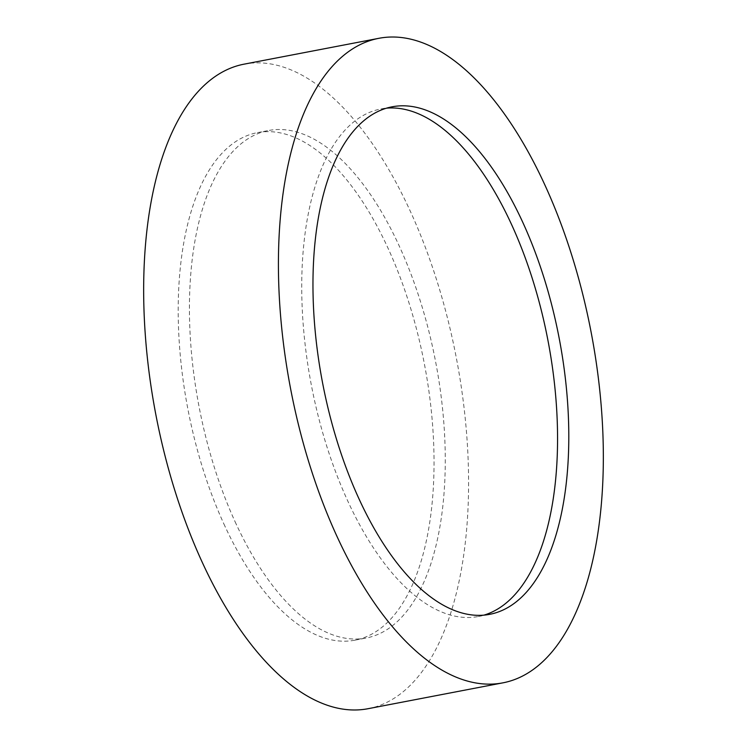 <?xml version="1.0" encoding="UTF-8"?>
<svg xmlns="http://www.w3.org/2000/svg" width="747" height="747" viewBox="0 0 747 747"><rect width="100%" height="100%" fill="white"/><g stroke="black" fill="none" stroke-linecap="round" stroke-linejoin="round"><path stroke-width="0.56" stroke-dasharray="3.73 2.8" d="M367.944 708.726A328.176 152.808 79.1 0 0 410.626 211.924A328.176 152.808 79.1 0 0 244.297 64.121M483.888 615.145A258.406 120.323 -100.9 0 1 478.323 616.508A258.406 120.323 -100.9 0 1 347.364 500.135A258.406 120.323 -100.9 0 1 380.97 108.95A258.406 120.323 -100.9 0 1 386.638 108.156M235.062 521.667A258.406 120.323 79.1 0 0 366.03 638.05A258.406 120.323 79.1 0 0 399.636 246.865A258.406 120.323 79.1 0 0 268.677 130.492A258.406 120.323 79.1 0 0 235.062 521.667M223.839 523.824A258.406 120.323 79.1 0 0 354.797 640.207A258.406 120.323 79.1 0 0 388.403 249.022A258.406 120.323 79.1 0 0 257.444 132.639A258.406 120.323 79.1 0 0 223.839 523.824M478.323 616.508L489.556 614.361M354.797 640.207L366.03 638.05M257.444 132.639L268.677 130.492M380.97 108.95L392.203 106.793"/><path stroke-width="1.12" d="M379.056 38.274L244.297 64.121A328.176 152.808 79.1 0 0 201.615 560.922A328.176 152.808 79.1 0 0 367.944 708.726L502.703 682.879A328.176 152.808 79.1 0 0 545.385 186.078A328.176 152.808 79.1 0 0 379.056 38.274A328.176 152.808 79.1 0 0 336.374 535.076A328.176 152.808 79.1 0 0 502.703 682.879M358.597 497.978A258.406 120.323 79.1 0 0 489.556 614.361A258.406 120.323 79.1 0 0 523.161 223.176A258.406 120.323 79.1 0 0 392.203 106.793A258.406 120.323 79.1 0 0 358.597 497.978M386.638 108.156A258.406 120.323 -100.9 0 1 511.938 225.333A258.406 120.323 -100.9 0 1 483.888 615.145"/></g></svg>
